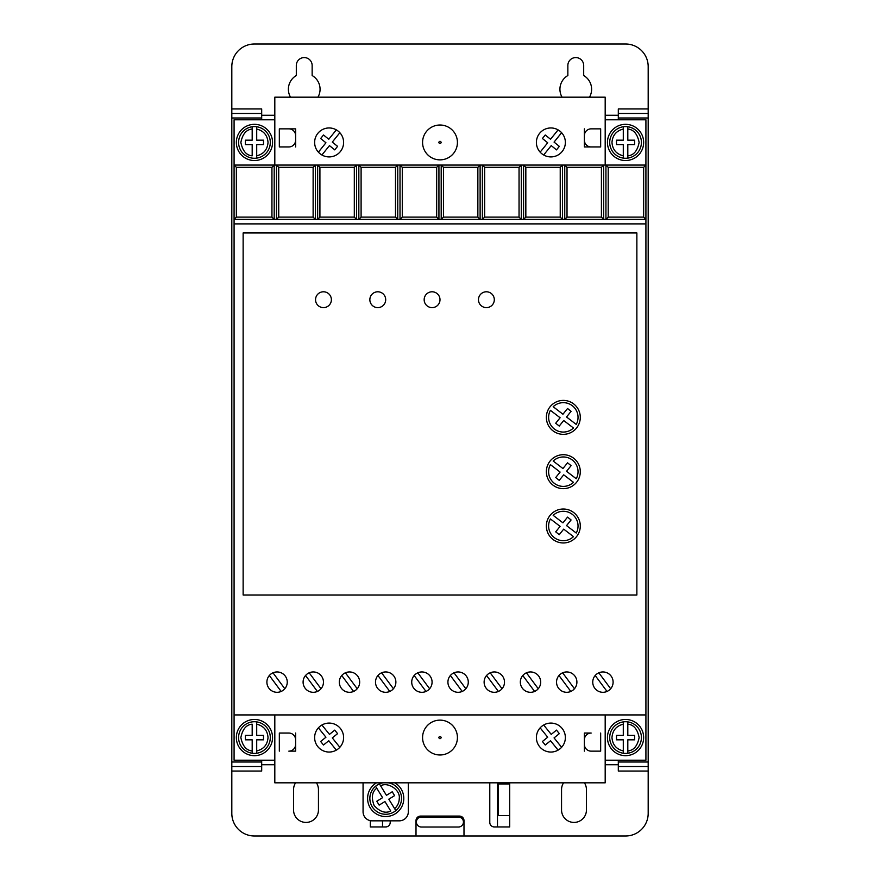 <?xml version="1.0" encoding="UTF-8"?>
<svg xmlns="http://www.w3.org/2000/svg" width="880" height="880" viewBox="0 0 880 880"><rect width="100%" height="100%" fill="white"/><g stroke="black" fill="none" stroke-linecap="round" stroke-linejoin="round"><path stroke-width="1.32" d="M457.424 142.439A17.424 17.424 0 0 1 440 159.863A17.424 17.424 0 0 1 422.576 142.439A17.424 17.424 0 0 1 440 125.015A17.424 17.424 0 0 1 457.424 142.439M422.576 737.561A17.424 17.424 0 0 0 440 754.985A17.424 17.424 0 0 0 457.424 737.561A17.424 17.424 0 0 0 440 720.137A17.424 17.424 0 0 0 422.576 737.561M609.719 737.561A15.84 15.84 0 0 1 623.293 721.886L623.293 724.174L623.293 721.886A15.84 15.84 0 0 1 627.814 721.886L627.814 724.174L627.814 721.886A15.84 15.84 0 0 1 627.814 753.247L627.814 750.948L627.814 753.247A15.84 15.84 0 0 1 609.719 737.561A15.84 15.84 0 0 0 623.293 753.247L623.293 750.948L623.293 753.247M256.707 721.886A15.84 15.84 0 0 1 256.707 753.247L256.707 750.948L256.707 753.247A15.84 15.84 0 0 1 252.186 753.247L252.186 739.827L245.399 739.827L245.399 735.306L252.186 735.306L252.186 724.174C246.323 724.68 242.55 729.135 240.867 737.561C242.55 745.998 246.323 750.453 252.186 750.948L252.186 753.247A15.84 15.84 0 0 1 252.186 721.886A15.84 15.84 0 0 1 256.707 721.886L256.707 735.306L263.494 735.306L263.494 739.827L256.707 739.827L256.707 750.948C263.681 749.199 267.454 744.733 268.026 737.561C267.454 730.389 263.681 725.934 256.707 724.174L256.707 721.886M609.719 142.439A15.84 15.84 0 0 1 623.293 126.753L623.293 140.173L616.506 140.173L616.506 144.694L623.293 144.694L623.293 158.114A15.84 15.84 0 0 0 627.814 158.114L627.814 144.694L634.601 144.694L634.601 140.173L627.814 140.173L627.814 126.753A15.84 15.84 0 0 0 623.293 126.753L623.293 129.052C616.319 130.801 612.546 135.267 611.974 142.439C612.546 149.611 616.319 154.066 623.293 155.826L623.293 158.114A15.84 15.84 0 0 1 609.719 142.439A15.84 15.84 0 0 0 623.293 158.114M256.707 126.753A15.84 15.84 0 0 1 256.707 158.114L256.707 155.826L256.707 158.114A15.84 15.84 0 0 1 238.601 142.439A15.84 15.84 0 0 1 252.186 126.753L252.186 129.052L252.186 126.753A15.84 15.84 0 0 1 256.707 126.753L256.707 129.052L256.707 126.753M388.355 782.826A15.84 15.84 0 0 1 395.824 810.612L394.625 808.665C397.639 805.915 399.19 802.516 399.267 798.435C400.565 790.053 387.915 781.506 380.611 785.84L386.441 795.322L392.227 791.769L394.592 795.63L388.806 799.183L395.824 810.612A15.84 15.84 0 0 1 369.853 798.435A15.84 15.84 0 0 1 375.562 786.258L376.761 788.216C372.031 791.703 371.151 797.478 374.121 805.541C379.962 811.844 385.517 813.67 390.764 811.03L384.945 801.548L379.159 805.101L376.794 801.24L382.58 797.687L375.562 786.258A15.84 15.84 0 0 1 379.423 783.893L380.611 785.84L379.423 783.893A15.84 15.84 0 0 1 383.02 782.826M290.51 97.174A15.84 15.84 0 0 1 296.307 75.537L296.307 65.494A7.92 7.92 0 0 1 304.227 57.574A7.92 7.92 0 0 1 312.147 65.494L312.147 75.537A15.84 15.84 0 0 1 317.944 97.174M562.056 97.174A15.84 15.84 0 0 1 567.853 75.537L567.853 65.494A7.92 7.92 0 0 1 575.773 57.574A7.92 7.92 0 0 1 583.693 65.494L583.693 75.537A15.84 15.84 0 0 1 589.49 97.174M607.453 737.561A18.106 18.106 0 0 1 625.559 719.466A18.106 18.106 0 0 1 643.654 737.561A18.106 18.106 0 0 1 625.559 755.667A18.106 18.106 0 0 1 607.453 737.561M236.346 737.561A18.106 18.106 0 0 1 254.441 719.466A18.106 18.106 0 0 1 272.547 737.561A18.106 18.106 0 0 1 254.441 755.667A18.106 18.106 0 0 1 236.346 737.561M607.453 142.439A18.106 18.106 0 0 1 625.559 124.333A18.106 18.106 0 0 1 643.654 142.439A18.106 18.106 0 0 1 625.559 160.534A18.106 18.106 0 0 1 607.453 142.439M236.346 142.439A18.106 18.106 0 0 1 254.441 124.333A18.106 18.106 0 0 1 272.547 142.439A18.106 18.106 0 0 1 254.441 160.534A18.106 18.106 0 0 1 236.346 142.439M458.458 817.058A4.983 4.983 0 0 1 463.441 822.041A4.983 4.983 0 0 1 458.458 827.013L421.344 827.013A4.983 4.983 0 0 1 416.372 822.041A4.983 4.983 0 0 1 421.344 817.058L458.458 817.058M303.094 682.121A10.186 10.186 0 0 0 313.28 692.307A10.186 10.186 0 0 0 323.466 682.121A10.186 10.186 0 0 0 313.28 671.946A10.186 10.186 0 0 0 303.094 682.121M339.306 682.121A10.186 10.186 0 0 0 349.481 692.307A10.186 10.186 0 0 0 359.667 682.121A10.186 10.186 0 0 0 349.481 671.946A10.186 10.186 0 0 0 339.306 682.121M266.893 682.121A10.186 10.186 0 0 0 277.079 692.307A10.186 10.186 0 0 0 287.254 682.121A10.186 10.186 0 0 0 277.079 671.946A10.186 10.186 0 0 0 266.893 682.121M375.507 682.121A10.186 10.186 0 0 0 385.693 692.307A10.186 10.186 0 0 0 395.879 682.121A10.186 10.186 0 0 0 385.693 671.946A10.186 10.186 0 0 0 375.507 682.121M411.719 682.121A10.186 10.186 0 0 0 421.894 692.307A10.186 10.186 0 0 0 432.08 682.121A10.186 10.186 0 0 0 421.894 671.946A10.186 10.186 0 0 0 411.719 682.121M447.92 682.121A10.186 10.186 0 0 0 458.106 692.307A10.186 10.186 0 0 0 468.281 682.121A10.186 10.186 0 0 0 458.106 671.946A10.186 10.186 0 0 0 447.92 682.121M484.121 682.121A10.186 10.186 0 0 0 494.307 692.307A10.186 10.186 0 0 0 504.493 682.121A10.186 10.186 0 0 0 494.307 671.946A10.186 10.186 0 0 0 484.121 682.121M520.333 682.121A10.186 10.186 0 0 0 530.519 692.307A10.186 10.186 0 0 0 540.694 682.121A10.186 10.186 0 0 0 530.519 671.946A10.186 10.186 0 0 0 520.333 682.121M556.534 682.121A10.186 10.186 0 0 0 566.72 692.307A10.186 10.186 0 0 0 576.906 682.121A10.186 10.186 0 0 0 566.72 671.946A10.186 10.186 0 0 0 556.534 682.121M592.746 682.121A10.186 10.186 0 0 0 602.921 692.307A10.186 10.186 0 0 0 613.107 682.121A10.186 10.186 0 0 0 602.921 671.946A10.186 10.186 0 0 0 592.746 682.121M394.856 782.826A18.106 18.106 0 0 1 385.693 816.541A18.106 18.106 0 0 1 376.53 782.826M565.367 142.439A14.487 14.487 0 0 1 550.88 156.915A14.487 14.487 0 0 1 536.393 142.439A14.487 14.487 0 0 1 550.88 127.952A14.487 14.487 0 0 1 565.367 142.439M343.607 142.439A14.487 14.487 0 0 1 329.12 156.915A14.487 14.487 0 0 1 314.633 142.439A14.487 14.487 0 0 1 329.12 127.952A14.487 14.487 0 0 1 343.607 142.439M536.393 737.561A14.487 14.487 0 0 0 550.88 752.048A14.487 14.487 0 0 0 565.367 737.561A14.487 14.487 0 0 0 550.88 723.085A14.487 14.487 0 0 0 536.393 737.561M314.633 737.561A14.487 14.487 0 0 0 329.12 752.048A14.487 14.487 0 0 0 343.607 737.561A14.487 14.487 0 0 0 329.12 723.085A14.487 14.487 0 0 0 314.633 737.561M494.307 299.706A7.92 7.92 0 0 1 486.387 307.626A7.92 7.92 0 0 1 478.467 299.706A7.92 7.92 0 0 1 486.387 291.786A7.92 7.92 0 0 1 494.307 299.706M440 299.706A7.92 7.92 0 0 1 432.08 307.626A7.92 7.92 0 0 1 424.16 299.706A7.92 7.92 0 0 1 432.08 291.786A7.92 7.92 0 0 1 440 299.706M385.693 299.706A7.92 7.92 0 0 1 377.773 307.626A7.92 7.92 0 0 1 369.853 299.706A7.92 7.92 0 0 1 377.773 291.786A7.92 7.92 0 0 1 385.693 299.706M331.386 299.706A7.92 7.92 0 0 1 323.466 307.626A7.92 7.92 0 0 1 315.546 299.706A7.92 7.92 0 0 1 323.466 291.786A7.92 7.92 0 0 1 331.386 299.706M580.294 525.987A16.973 16.973 0 0 1 563.321 542.96A16.973 16.973 0 0 1 546.359 525.987A16.973 16.973 0 0 1 563.321 509.014A16.973 16.973 0 0 1 580.294 525.987M580.294 471.68A16.973 16.973 0 0 1 563.321 488.653A16.973 16.973 0 0 1 546.359 471.68A16.973 16.973 0 0 1 563.321 454.707A16.973 16.973 0 0 1 580.294 471.68M580.294 417.373A16.973 16.973 0 0 1 563.321 434.346A16.973 16.973 0 0 1 546.359 417.373A16.973 16.973 0 0 1 563.321 400.4A16.973 16.973 0 0 1 580.294 417.373M578.039 525.987A14.707 14.707 0 0 1 576.235 533.038L566.544 525.602L571.087 519.959L567.556 517.121L562.947 522.852L553.179 515.35A14.707 14.707 0 0 1 578.039 525.987M578.039 471.68A14.707 14.707 0 0 1 576.235 478.731L566.544 471.295L571.087 465.652L567.556 462.814L562.947 468.534L553.179 461.032A14.707 14.707 0 0 1 578.039 471.68M578.039 417.373A14.707 14.707 0 0 1 576.235 424.424L566.544 416.988L571.087 411.345L567.556 408.507L562.947 414.227L553.179 406.725A14.707 14.707 0 0 1 578.039 417.373M618.31 119.801L618.31 117.997L648.186 117.997L648.186 113.465L618.31 113.465L618.31 117.997M648.186 108.944L648.186 113.465L618.31 113.465L618.31 108.944L648.186 108.944L648.186 66.627A22.627 22.627 0 0 0 625.559 44L254.441 44A22.627 22.627 0 0 0 231.814 66.627L231.814 113.465L261.69 113.465L261.69 108.944L231.814 108.944M618.31 771.056L618.31 766.535L648.186 766.535L648.186 771.056L618.31 771.056M648.186 766.535L648.186 762.003L618.31 762.003L618.31 766.535M618.31 762.003L618.31 760.199M231.814 113.465L231.814 117.997L261.69 117.997L261.69 113.465M261.69 117.997L261.69 119.801M261.69 760.199L261.69 762.003L231.814 762.003L231.814 766.535L261.69 766.535L261.69 762.003M261.69 766.535L261.69 771.056L231.814 771.056L231.814 813.373A22.627 22.627 0 0 0 254.441 836L416.009 836L416.009 820.611A4.521 4.521 0 0 1 420.541 816.09L459.459 816.09A4.521 4.521 0 0 1 463.991 820.611L463.991 836L625.559 836A22.627 22.627 0 0 0 648.186 813.373L648.186 771.056M584.419 782.826A12.441 12.441 0 0 1 586.443 789.613L586.443 809.974A12.441 12.441 0 0 1 573.991 822.426A12.441 12.441 0 0 1 561.55 809.974L561.55 789.613A12.441 12.441 0 0 1 563.563 782.826M316.437 782.826A12.441 12.441 0 0 1 318.45 789.613L318.45 809.974A12.441 12.441 0 0 1 306.009 822.426A12.441 12.441 0 0 1 293.557 809.974L293.557 789.613A12.441 12.441 0 0 1 295.581 782.826M390.214 820.842L390.214 822.426A4.521 4.521 0 0 1 385.693 826.947L370.304 826.947L370.304 820.655M509.696 782.826L509.696 826.947L494.307 826.947A4.521 4.521 0 0 1 489.786 822.426L489.786 783.497A4.521 4.521 0 0 1 489.83 782.826M605.187 760.199L645.92 760.199L645.92 119.801L605.187 119.801M274.813 119.801L234.08 119.801L234.08 760.199L274.813 760.199M416.009 836L463.991 836M231.814 766.535L231.814 771.056M231.814 117.997L231.814 762.003M648.186 762.003L648.186 117.997M584.375 733.04L591.162 733.04A6.787 6.787 0 0 0 584.375 739.827L584.375 733.04M584.375 751.146L584.375 744.359A6.787 6.787 0 0 0 591.162 751.146L600.666 751.146L600.666 733.04M295.625 751.146L288.838 751.146A6.787 6.787 0 0 0 295.625 744.359L295.625 751.146M295.625 733.04L295.625 739.827A6.787 6.787 0 0 0 288.838 733.04L279.334 733.04L279.334 751.146M363.066 782.826L363.066 811.789A9.053 9.053 0 0 0 372.119 820.842L399.267 820.842A9.053 9.053 0 0 0 408.32 811.789L408.32 782.826M584.375 128.854L584.375 135.641A6.787 6.787 0 0 1 591.162 128.854L600.666 128.854L600.666 146.96L591.162 146.96A6.787 6.787 0 0 1 584.375 140.173L584.375 146.96L600.666 146.96M295.625 146.96L295.625 140.173A6.787 6.787 0 0 1 288.838 146.96L279.334 146.96L279.334 128.854L288.838 128.854A6.787 6.787 0 0 1 295.625 135.641L295.625 128.854L279.334 128.854M382.525 820.842L382.525 826.947M497.475 826.947L497.475 782.826M509.696 815.639L498.377 815.639L498.377 783.959L509.696 783.959M236.346 167.321L271.942 167.321L274.197 165.066L234.08 165.066L236.346 167.321L236.346 217.107L234.08 219.373L605.935 219.373L608.201 217.107L608.201 167.321L643.654 167.321L645.92 165.066L274.197 165.066L274.197 219.373L271.942 217.107L236.346 217.107M608.201 167.321L605.935 165.066L605.935 219.373L645.92 219.373L643.654 217.107L643.654 167.321M645.92 223.894L234.08 223.894M645.92 714.934L234.08 714.934M243.133 595.001L636.867 595.001L636.867 232.947L243.133 232.947L243.133 595.001M274.813 714.934L274.813 782.826L605.187 782.826L605.187 714.934M274.813 165.066L274.813 97.174L605.187 97.174L605.187 165.066M584.375 135.641L584.375 140.173M295.625 135.641L295.625 140.173M313.126 167.321L313.126 217.107L315.381 219.373L315.381 165.066L313.126 167.321L278.729 167.321L276.463 165.066L276.463 219.373L278.729 217.107L278.729 167.321M354.31 167.321L354.31 217.107L356.565 219.373L356.565 165.066L354.31 167.321L319.913 167.321L317.647 165.066L317.647 219.373L319.913 217.107L319.913 167.321M395.494 167.321L395.494 217.107L397.749 219.373L397.749 165.066L395.494 167.321L361.097 167.321L358.831 165.066L358.831 219.373L361.097 217.107L361.097 167.321M436.678 167.321L436.678 217.107L438.933 219.373L438.933 165.066L436.678 167.321L402.281 167.321L400.015 165.066L400.015 219.373L402.281 217.107L402.281 167.321M477.862 167.321L477.862 217.107L480.117 219.373L480.117 165.066L477.862 167.321L443.465 167.321L441.199 165.066L441.199 219.373L443.465 217.107L443.465 167.321M519.046 167.321L519.046 217.107L521.301 219.373L521.301 165.066L519.046 167.321L484.649 167.321L482.383 165.066L482.383 219.373L484.649 217.107L484.649 167.321M560.23 167.321L560.23 217.107L562.485 219.373L562.485 165.066L560.23 167.321L525.833 167.321L523.567 165.066L523.567 219.373L525.833 217.107L525.833 167.321M601.414 167.321L601.414 217.107L603.669 219.373L603.669 165.066L601.414 167.321L567.017 167.321L564.751 165.066L564.751 219.373L567.017 217.107L567.017 167.321M643.654 217.107L608.201 217.107M584.375 744.359L584.375 739.827M295.625 744.359L295.625 739.827M271.942 167.321L271.942 217.107M313.126 217.107L278.729 217.107M354.31 217.107L319.913 217.107M395.494 217.107L361.097 217.107M436.678 217.107L402.281 217.107M477.862 217.107L443.465 217.107M519.046 217.107L484.649 217.107M560.23 217.107L525.833 217.107M601.414 217.107L567.017 217.107M309.177 672.804L321.013 688.743M317.383 691.449L305.547 675.499M345.389 672.804L357.225 688.743M353.584 691.449L341.748 675.499M272.976 672.804L284.812 688.743M281.171 691.449L269.335 675.499M381.59 672.804L393.426 688.743M389.796 691.449L377.96 675.499M417.791 672.804L429.627 688.743M425.997 691.449L414.161 675.499M454.003 672.804L465.839 688.743M462.209 691.449L450.373 675.499M490.204 672.804L502.04 688.743M498.41 691.449L486.574 675.499M526.416 672.804L538.252 688.743M534.611 691.449L522.775 675.499M562.617 672.804L574.453 688.743M570.823 691.449L558.987 675.499M598.829 672.804L610.665 688.743M607.024 691.449L595.188 675.499M540.144 152.152L547.701 142.78L542.41 138.512L545.259 134.992L550.539 139.249L558.096 129.877M561.616 132.715L554.059 142.098L559.35 146.355L556.501 149.875L551.221 145.618L543.664 154.99M318.384 152.152L325.941 142.78L320.65 138.512L323.499 134.992L328.779 139.249L336.336 129.877M339.856 132.715L332.299 142.098L337.59 146.355L334.741 149.875L329.461 145.618L321.904 154.99M558.096 750.123L550.539 740.751L545.259 745.008L542.41 741.488L547.701 737.22L540.144 727.848M543.664 725.01L551.221 734.382L556.501 730.125L559.35 733.645L554.059 737.902L561.616 747.285M336.336 750.123L328.779 740.751L323.499 745.008L320.65 741.488L325.941 737.22L318.384 727.848M321.904 725.01L329.461 734.382L334.741 730.125L337.59 733.645L332.299 737.902L339.856 747.285M573.474 536.635L563.706 529.133L559.24 534.677L555.709 531.839L560.109 526.372L550.418 518.936A14.707 14.707 0 0 0 573.474 536.635M573.474 482.328L563.706 474.826L559.24 480.37L555.709 477.532L560.109 472.065L550.418 464.629A14.707 14.707 0 0 0 573.474 482.328M573.474 428.01L563.706 420.508L559.24 426.063L555.709 423.225L560.109 417.758L550.418 410.322A14.707 14.707 0 0 0 573.474 428.01M627.814 126.753A15.84 15.84 0 0 1 627.814 158.114L627.814 155.826C633.677 155.32 637.45 150.865 639.133 142.439C637.45 134.002 633.677 129.547 627.814 129.052L627.814 126.753A15.84 15.84 0 0 1 627.814 158.114M252.186 155.826L252.186 144.694L245.399 144.694L245.399 140.173L252.186 140.173L252.186 129.052C246.323 129.547 242.55 134.002 240.867 142.439C242.55 150.865 246.323 155.32 252.186 155.826M623.293 739.827L623.293 750.948C616.319 749.199 612.546 744.733 611.974 737.561C612.546 730.389 616.319 725.934 623.293 724.174L623.293 735.306L616.506 735.306L616.506 739.827L623.293 739.827M627.814 735.306L627.814 724.174C633.677 724.68 637.45 729.135 639.133 737.561C637.45 745.998 633.677 750.453 627.814 750.948L627.814 739.827L634.601 739.827L634.601 735.306L627.814 735.306M263.494 140.173L263.494 144.694L256.707 144.694L256.707 155.826C263.681 154.066 267.454 149.611 268.026 142.439C267.454 135.267 263.681 130.801 256.707 129.052L256.707 140.173L263.494 140.173M441.265 142.439C440.418 143.935 439.582 143.935 438.735 142.439C439.582 140.932 440.418 140.932 441.265 142.439M441.265 737.561C440.418 739.068 439.582 739.068 438.735 737.561C439.582 736.065 440.418 736.065 441.265 737.561M627.814 721.886A15.84 15.84 0 0 1 627.814 753.247M252.186 753.247A15.84 15.84 0 0 1 252.186 721.886M252.186 158.114A15.84 15.84 0 0 1 252.186 126.753M391.963 812.977A15.84 15.84 0 0 1 375.562 786.258M618.31 764.72L605.187 764.72M274.813 764.72L261.69 764.72M261.69 115.28L274.813 115.28M605.187 115.28L618.31 115.28M270.281 737.561A15.84 15.84 0 0 1 256.707 753.247M270.281 142.439A15.84 15.84 0 0 1 256.707 158.114M401.533 798.435A15.84 15.84 0 0 1 395.824 810.612"/></g></svg>
